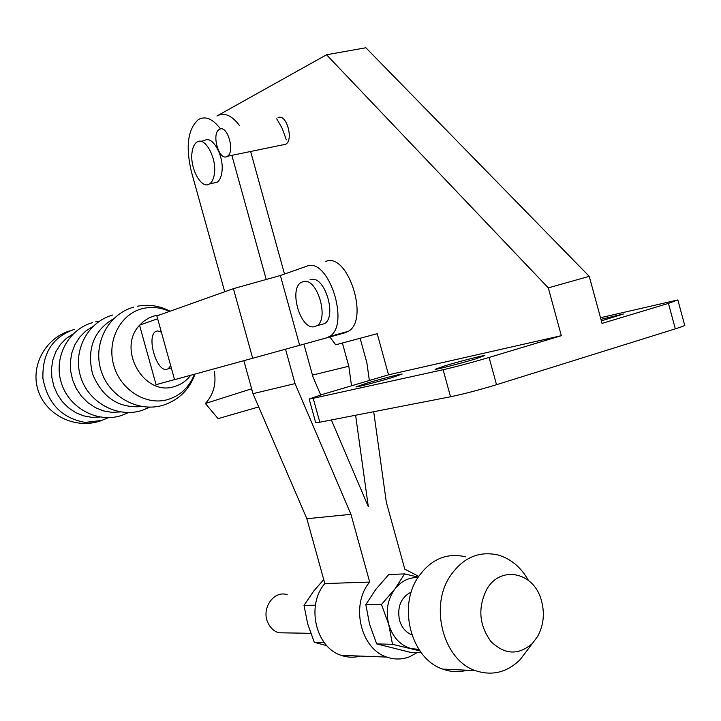 <?xml version="1.0" encoding="UTF-8"?>
<svg xmlns="http://www.w3.org/2000/svg" width="721" height="721" viewBox="0 0 721 721"><rect width="100%" height="100%" fill="white"/><g stroke="black" fill="none" stroke-linecap="round" stroke-linejoin="round"><path stroke-width="1.08" d="M411.303 592.004C400.93 597.385 397.001 606.803 399.497 620.24C401.696 627.504 405.815 632.371 411.871 634.85M192.047 152.356C189.614 168.191 201.592 189.929 209.577 183.9C212.055 182.215 213.65 178.916 214.362 173.977C216.994 158.07 204.773 135.99 196.878 142.127C194.337 143.867 192.723 147.273 192.047 152.356M213.245 183.116L217.021 182.305C219.517 180.62 221.122 177.321 221.852 172.391C224.528 156.52 212.298 134.503 204.358 140.631L200.762 141.352M220.536 128.951C212.776 118.767 205.386 115.648 198.365 119.587C187.848 129.104 185.495 146.372 191.308 171.391L224.718 291.753M216.931 116.018C224.096 112.061 231.594 115.189 239.417 125.409M417.279 652.514L409.762 656.687C402.219 659.634 394.585 659.769 386.853 657.092C360.419 648.954 350.289 604.649 369.702 582.081L350.965 514.334L295.051 383.608L285.516 349.18M360.248 656.083C353.903 657.786 347.576 657.552 341.267 655.362C315.609 647.557 305.92 605.171 324.847 583.559L369.702 582.081M324.847 583.559L306.867 518.714L350.965 514.334M306.867 518.714L252.999 393.666L295.051 383.608M266.22 279.478L231.892 155.493M252.999 393.666L243.851 360.68M250.656 151.617L284.516 274.052M303.892 344.106L312.887 376.641L320.692 394.946M331.354 419.955L368.305 506.611L355.606 415.242M419.946 650.928L392.494 644.313L388.727 624.404L381.472 604.459L365.826 604.64L369.576 624.26L376.695 643.907L410.258 652.289L421.199 652.64M376.695 643.907L392.494 644.313M381.472 604.459L394.838 589.057L404.616 573.907L418.189 577.124M365.826 604.64L375.677 589.553L388.781 574.529L404.616 573.907M418.874 649.351L411.294 648.639C400.254 645.385 392.729 637.31 388.727 624.404C385.51 611.183 387.547 599.403 394.838 589.057C401.119 581.135 408.807 577.314 417.892 577.584M326.856 645.701L314.275 642.294L324.216 642.546M314.275 642.294L307.66 623.818L304.019 605.352L315.41 605.216M304.019 605.352L313.662 591.148L323.738 579.558M286.327 139.829L282.199 128.392L276.711 118.776M418.694 576.349L404.787 569.148L386.33 502.24L373.703 411.718M369.35 380.508L366.872 362.762L360.121 338.266M342.394 343.016L348.802 366.241L312.463 375.1M348.802 366.241L351.515 385.798M287.346 632.912L278.504 632.768C274.052 631.217 270.636 628.126 268.275 623.476C260.605 609.299 273.538 589.913 287.246 594.69M537.623 636.454L532.422 643.411C518.48 655.533 504.61 654.839 490.812 641.357C479.068 624.99 477.708 607.668 486.72 589.408C500.086 565.336 532.945 571.681 540.966 599.025C544.995 612.327 543.886 624.81 537.623 636.454M527.925 649.36L520.247 659.517C507.061 672.486 492.101 676.181 475.355 670.611C443.775 660.256 429.365 607.578 449.742 576.728C462.558 557.757 478.789 550.547 498.445 555.098C511.045 558.91 521.049 567.364 528.475 580.459M467.118 670.224C458.953 672.441 450.796 672.053 442.649 669.088C411.664 659.003 397.641 607.839 417.72 577.863C430.356 559.424 446.317 552.403 465.631 556.819M251.647 388.772L205.368 403.508C213.416 394.811 216.408 384.104 214.344 371.387M205.368 403.508L218.093 418.631L258.713 406.923M252.143 390.575L251.106 389.331M100.156 421.064L85.069 422.407C61.772 418.144 47.73 403.517 42.936 378.516C42.106 353.272 52.633 336.869 74.515 329.317M139.667 325.117L143.434 321.494L148.841 317.997L153.591 316.104L159.575 314.96M190.65 375.271C186.424 380.868 181.043 384.617 174.491 386.519C144.2 396.992 116.559 349.036 139.541 325.261M174.563 379.597L156.078 384.663L139.523 325.162L157.647 318.772M233.415 288.652L252.674 358.265L174.581 379.679L156.863 315.924L233.415 288.652L280.379 275.512L306.614 266.265C328.226 256.279 350.64 325.027 329.452 336.536L326.352 337.951L345.224 332.714L348.36 331.29C369.828 319.745 347.531 251.476 325.631 261.498M252.674 358.265L326.352 337.951M309.994 279.838L311.607 279.424C325.207 276.44 337.004 316.934 324.495 323.666L320.439 324.765M280.379 275.512L299.63 345.278M313.725 326.829C300.116 328.992 288.815 289.238 301.108 282.434L303.938 281.388C317.465 278.423 329.299 319.024 316.861 325.739L313.725 326.829M170.679 365.628L168.29 368.791L166.227 369.467C156.178 370.846 146.516 336.392 155.601 331.561L157.484 330.903L161.378 332.165M601.359 320.881L623.512 313.968L600.944 319.358M445.217 365.718C459.529 361.392 483.151 355.309 484.891 355.516L475.076 359.049C460.593 363.438 436.502 369.621 435.078 369.332L445.217 365.718M366.331 383.32C379.823 379.282 400.822 373.839 402.147 374.055L392.098 377.57C378.471 381.661 357.093 387.186 356.012 386.907L366.331 383.32M283.398 144.858L285.714 144.236C294.087 139.793 286.147 112.746 277.964 117.811M219.463 129.338L219.175 129.51C211.217 133.971 219.103 161.243 226.989 156.511L227.367 156.286C235.379 151.861 227.286 124.264 219.463 129.338M600.503 317.727L677.848 299.945L668.439 303.388L602.044 323.405L589.246 276.332L365.871 47.757L326.541 54.769L217.436 115.721M668.439 303.388L675.325 328.848L496.526 384.708C479.303 389.935 463.973 393.954 450.535 396.766L319.809 422.209L315.663 422.497M675.325 328.848C682.769 326.505 685.869 325.243 684.635 325.054L677.911 300.206M589.246 276.332L548.302 287.868L326.541 54.769M329.515 336.509L335.716 344.8L377.218 333.688L388.538 374.812L561.326 335.68L548.302 287.868M315.726 422.74L309.165 399.01L322.494 394.405L388.538 374.812M561.326 335.68L489.072 357.454L496.526 384.708M450.535 396.766L443.109 369.72L313.193 398.298L319.809 422.209M443.109 369.72C456.483 366.647 471.804 362.555 489.072 357.454M309.165 399.01L313.193 398.298M99.931 417.026L91.738 417.324L83.555 415.846L75.705 412.637L68.513 407.825L62.303 401.597L57.31 394.207L53.769 385.96L51.813 377.209L51.533 368.305L52.939 359.626L55.968 351.533L60.483 344.368L66.296 338.419L73.145 333.913M120.335 411.925L111.917 412.34L103.482 410.898L95.37 407.644L87.935 402.706L81.5 396.289L76.327 388.646L72.659 380.102L70.64 371.027L70.37 361.816L71.848 352.839L75.002 344.503L79.707 337.14L85.745 331.065L92.847 326.514M141.812 406.545C118.803 408.474 102.382 397.604 92.549 373.938C86.691 348.964 93.703 330.569 113.594 318.745M194.454 374.226C189.317 387.177 180.448 395.622 167.831 399.551C146.111 405.968 120.425 389.962 113.693 365.196C106.627 340.51 120.443 313.878 142.524 308.597C151.626 306.434 160.594 307.38 169.426 311.445M209.577 183.9L217.021 182.305M341.267 655.362L386.853 657.092M278.504 632.768L310.706 633.308M532.422 643.411L520.247 659.517M475.355 670.611L442.649 669.088M85.069 422.407L101.544 420.469L108.474 417.648M69.558 330.912C45.117 338.491 30.138 366.277 38.141 390.449C45.829 414.674 74.155 428.968 98.732 421.443M95.722 321.827L99.363 321.215M128.608 412.547L121.317 415.557C96.947 423.461 68.441 407.536 61.195 382.418C53.498 357.481 68.071 329.398 92.658 322.584M149.806 407.176L142.127 410.384C117.199 418.522 87.989 402.174 80.545 376.416C72.641 350.857 87.475 322.062 112.62 315.059M137.251 306.254C148.679 304.1 159.611 305.749 170.048 311.229M195.003 374.082C189.605 389.286 179.286 399.578 164.037 404.941C138.522 413.322 108.592 396.532 100.931 370.107C92.802 343.881 107.907 314.338 133.637 307.137M316.861 325.739L324.495 323.666M329.452 336.536L348.36 331.29M168.29 368.791L171.328 367.962M285.714 144.236L227.367 156.286"/></g></svg>
